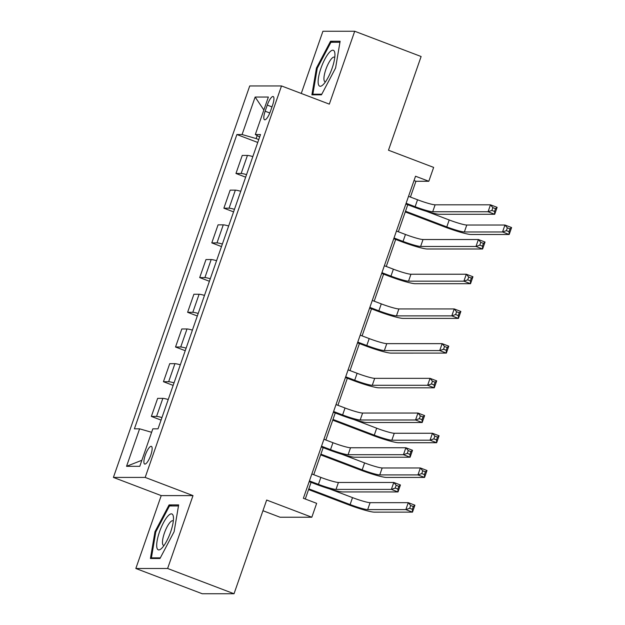 <?xml version="1.0" encoding="UTF-8"?>
<svg xmlns="http://www.w3.org/2000/svg" width="625" height="625" viewBox="0 0 625 625"><rect width="100%" height="100%" fill="white"/><g stroke="black" fill="none" stroke-linecap="round" stroke-linejoin="round"><path stroke-width="0.94" d="M150.766 455.203A9.453 2.586 -69.2 0 0 151.383 446.367A9.453 2.586 -69.2 0 0 145.273 455.203A9.453 2.586 -69.2 0 0 144.656 464.047A9.453 2.586 -69.2 0 0 150.766 455.203M262.945 510.719L280.047 517.227L311.828 517.227L316.656 503.344L303.375 498.289L415.531 176.227L428.812 181.273L433.648 167.398L388.484 150.219L421.117 56.516L354.703 31.25L322.922 31.25L301.266 93.453M135.836 568.484L202.25 593.75L234.031 593.75L167.617 568.484L193 495.609L145.18 477.414L113.406 477.414L161.219 495.609L135.836 568.484L167.617 568.484M145.18 477.414L281.508 85.945L249.727 85.945L113.406 477.414M267.281 105.102L265.148 111.211A9.156 2.5 -69.2 0 0 264.555 119.766A9.156 2.5 -69.2 0 0 270.477 111.211L272.602 105.102A9.156 2.5 -69.2 0 0 273.195 96.539A9.156 2.5 -69.2 0 0 267.281 105.102L271.984 106.891M257.188 135.586L256.148 138.57L242.086 134.531L236.891 134.531L134.398 428.828L139.602 428.828L151.625 432.289M242.086 134.531L255.141 97.047L268.367 97.047L255.312 134.531L259.656 136.969M139.602 428.828L126.547 466.312L139.773 466.312L152.828 428.828L158.023 428.828L260.508 134.531L255.312 134.531M311.828 517.227L266.664 500.047L234.031 593.75M281.508 85.945L329.328 104.133L354.703 31.25M410.43 197.062L415.93 181.273L428.812 181.273M305.281 499.016L311.078 482.367M313.75 474.703L323.164 447.656M325.836 440L335.25 412.953M337.922 405.289L347.336 378.25M350.008 370.586L359.422 343.547M362.094 335.883L371.508 308.836M374.18 301.18L383.594 274.133M386.266 266.469L395.68 239.43M398.352 231.766L407.766 204.727M258.758 139.562L256.148 138.57M414.023 180.555L415.93 181.273M236.891 134.531L257.742 142.461M252.828 156.57A11.82 1.172 -160.8 0 0 247.438 155.43L242.242 155.43L235.961 173.477L245.656 177.172M161.945 417.555A11.82 1.172 -160.8 0 0 156.555 416.414L151.359 416.414L161.062 420.102M151.359 416.414L157.648 398.367L162.844 398.367A11.82 1.172 -160.8 0 1 168.234 399.508M174.031 382.852A11.82 1.172 -160.8 0 0 168.641 381.711L163.445 381.711L173.148 385.398M163.445 381.711L169.734 363.664L174.93 363.664A11.82 1.172 -160.8 0 1 180.32 364.805M186.117 348.148A11.82 1.172 -160.8 0 0 180.727 347.008L175.531 347.008L185.234 350.695M175.531 347.008L181.812 328.961L187.016 328.961A11.82 1.172 -160.8 0 1 192.406 330.102M198.203 313.438A11.82 1.172 -160.8 0 0 192.812 312.297L187.617 312.297L197.32 315.992M187.617 312.297L193.898 294.25L199.102 294.25A11.82 1.172 -160.8 0 1 204.492 295.391M210.289 278.734A11.82 1.172 -160.8 0 0 204.898 277.594L199.703 277.594L209.406 281.281M199.703 277.594L205.984 259.547L211.188 259.547A11.82 1.172 -160.8 0 1 216.578 260.688M222.375 244.031A11.82 1.172 -160.8 0 0 216.984 242.891L211.789 242.891L221.492 246.578M211.789 242.891L218.07 224.844L223.273 224.844A11.82 1.172 -160.8 0 1 228.664 225.984M234.461 209.328A11.82 1.172 -160.8 0 0 229.07 208.188L223.875 208.188L233.57 211.875M223.875 208.188L230.156 190.141L235.352 190.141A11.82 1.172 -160.8 0 1 240.75 191.281M246.547 174.617A11.82 1.172 -160.8 0 0 241.156 173.477L235.961 173.477M263.852 110L255.141 97.047M126.547 466.312L141.875 460.273M316.438 68.039L311.891 94.828L321.461 94.828L335.578 68.039L340.117 41.242L330.547 41.242L316.438 68.039L317.242 68.344M193 495.609L161.219 495.609M159.992 558.492L174.109 531.703L178.656 504.906L169.086 504.906L154.969 531.703L150.422 558.492L159.992 558.492M333.273 42.281L330.547 41.242M155.781 532.008L154.969 531.703M171.805 505.945L169.086 504.906M406.109 203.273L415.125 206.703A14.773 1.469 -160.8 0 0 432.703 211.758L488.062 211.758L490.477 204.82L497.117 207.344L494.703 214.281L439.344 214.281A22.156 2.203 19.2 0 1 412.977 206.703L405.859 204M408.523 196.336L417.547 199.766A14.773 1.469 -160.8 0 0 435.117 204.82L490.477 204.82L492.859 207.656L491.891 210.43L494.547 211.445L495.516 208.664L492.859 207.656M494.547 211.445L494.703 214.281L488.062 211.758L491.891 210.43M495.516 208.664L497.117 207.344M405.508 211.211L446.781 226.914A14.773 1.469 -160.8 0 0 464.359 231.969L502.539 231.969L504.953 225.031L511.594 227.555L509.18 234.492L471 234.492A22.156 2.203 19.2 0 1 444.633 226.914L405.25 211.937M426.477 211.328L449.203 219.977A14.773 1.469 -160.8 0 0 466.781 225.031L504.953 225.031L507.344 227.867L506.375 230.641L509.031 231.656L510 228.875L507.344 227.867M509.031 231.656L509.18 234.492L502.539 231.969L506.375 230.641M510 228.875L511.594 227.555M394.023 237.984L403.039 241.414A14.773 1.469 -160.8 0 0 420.617 246.461L475.977 246.461L478.391 239.523L485.031 242.047L482.617 248.992L427.258 248.992A22.156 2.203 19.2 0 1 400.891 241.414L393.773 238.703M396.445 231.039L405.461 234.469A14.773 1.469 -160.8 0 0 423.031 239.523L478.391 239.523L480.773 242.359L479.805 245.141L482.461 246.148L483.43 243.375L480.773 242.359M482.461 246.148L482.617 248.992L475.977 246.461L479.805 245.141M483.43 243.375L485.031 242.047M381.938 272.688L390.953 276.117A14.773 1.469 -160.8 0 0 408.531 281.172L463.891 281.172L466.305 274.227L472.945 276.75L470.531 283.695L415.172 283.695A22.156 2.203 19.2 0 1 388.805 276.117L381.688 273.406M384.359 265.75L393.375 269.18A14.773 1.469 -160.8 0 0 410.945 274.227L466.305 274.227L468.687 277.07L467.719 279.844L470.383 280.852L471.344 278.078L468.687 277.07M470.383 280.852L470.531 283.695L463.891 281.172L467.719 279.844M471.344 278.078L472.945 276.75M369.852 307.391L378.867 310.82A14.773 1.469 -160.8 0 0 396.445 315.875L451.805 315.875L454.219 308.93L460.859 311.461L458.445 318.398L403.086 318.398A22.156 2.203 19.2 0 1 376.719 310.82L369.602 308.117M372.273 300.453L381.289 303.883A14.773 1.469 -160.8 0 0 398.867 308.93L454.219 308.93L456.602 311.773L455.641 314.547L458.297 315.562L459.258 312.781L456.602 311.773M458.297 315.562L458.445 318.398L451.805 315.875L455.641 314.547M459.258 312.781L460.859 311.461M357.766 342.102L366.781 345.523A14.773 1.469 -160.8 0 0 384.359 350.578L439.719 350.578L442.133 343.641L448.773 346.164L446.359 353.102L391 353.109A22.156 2.203 19.2 0 1 364.633 345.531L357.516 342.82M360.188 335.156L369.203 338.586A14.773 1.469 -160.8 0 0 386.781 343.641L442.133 343.641L444.516 346.477L443.555 349.258L446.211 350.266L447.172 347.492L444.516 346.477M446.211 350.266L446.359 353.102L439.719 350.578L443.555 349.258M447.172 347.492L448.773 346.164M323.883 83.867A19.203 5.25 -69.2 0 0 334.891 53.531A19.203 5.25 -69.2 0 0 329.188 52.609A19.203 5.25 -69.2 0 0 318.719 76.367A19.203 5.25 -69.2 0 0 323 84.789A19.203 5.25 -69.2 0 0 323.883 83.867M334.773 57.438A13.148 3.594 -69.2 0 0 334.352 57.148A13.148 3.594 -69.2 0 0 331.492 58.734A13.148 3.594 -69.2 0 0 325.047 72.016A13.148 3.594 -69.2 0 0 325.008 81.727A13.148 3.594 -69.2 0 0 325.508 81.781M321.789 94.203L312.859 94.203L317.266 68.242L330.938 42.281L339.945 42.281M314.516 94.828L312.859 94.203M159.492 531.898A19.203 5.25 -69.2 0 0 161.539 548.445A19.203 5.25 -69.2 0 0 170.656 531.898A19.203 5.25 -69.2 0 0 173.43 517.188A19.203 5.25 -69.2 0 0 168.094 515.867A19.203 5.25 -69.2 0 0 159.492 531.898M173.305 521.102A13.148 3.594 -69.2 0 0 172.891 520.812A13.148 3.594 -69.2 0 0 164.391 533.102A13.148 3.594 -69.2 0 0 163.539 545.391A13.148 3.594 -69.2 0 0 164.047 545.445M160.328 557.859L151.398 557.859L155.797 531.898L169.477 505.945L178.477 505.945M153.055 558.492L151.398 557.859M345.68 376.805L354.695 380.234A14.773 1.469 -160.8 0 0 372.273 385.281L427.633 385.281L430.047 378.344L436.688 380.867L434.273 387.812L378.914 387.812A22.156 2.203 19.2 0 1 352.547 380.234L345.43 377.523M348.102 369.859L357.117 373.289A14.773 1.469 -160.8 0 0 374.695 378.344L430.047 378.344L432.43 381.18L431.469 383.961L434.125 384.969L435.086 382.195L432.43 381.18M434.125 384.969L434.273 387.812L427.633 385.281L431.469 383.961M435.086 382.195L436.688 380.867M333.594 411.508L342.609 414.938A14.773 1.469 -160.8 0 0 360.188 419.992L415.547 419.992L417.961 413.047L424.602 415.578L422.188 422.516L366.828 422.516A22.156 2.203 19.2 0 1 340.469 414.938L333.344 412.227M336.016 404.57L345.031 408A14.773 1.469 -160.8 0 0 362.609 413.047L417.961 413.047L420.344 415.891L419.383 418.664L422.039 419.672L423 416.898L420.344 415.891M422.039 419.672L422.188 422.516L415.547 419.992L419.383 418.664M423 416.898L424.602 415.578M332.992 419.445L374.273 435.148A14.773 1.469 -160.8 0 0 391.844 440.203L430.023 440.203L432.445 433.258L439.086 435.781L436.664 442.727L398.484 442.727A22.156 2.203 19.2 0 1 372.125 435.148L332.742 420.164M353.961 419.562L376.688 428.203A14.773 1.469 -160.8 0 0 394.266 433.258L432.445 433.258L434.828 436.102L433.859 438.875L436.516 439.883L437.484 437.109L434.828 436.102M436.516 439.883L436.664 442.727L430.023 440.203L433.859 438.875M437.484 437.109L439.086 435.781M321.508 446.211L330.523 449.641A14.773 1.469 -160.8 0 0 348.102 454.695L403.461 454.695L405.875 447.75L412.516 450.281L410.102 457.219L354.742 457.219A22.156 2.203 19.2 0 1 328.383 449.641L321.258 446.938M323.93 439.273L332.945 442.703A14.773 1.469 -160.8 0 0 350.523 447.758L405.875 447.75L408.258 450.594L407.297 453.367L409.953 454.383L410.914 451.602L408.258 450.594M409.953 454.383L410.102 457.219L403.461 454.695L407.297 453.367M410.914 451.602L412.516 450.281M320.906 454.148L362.188 469.852A14.773 1.469 -160.8 0 0 379.758 474.906L417.938 474.906L420.359 467.961L427 470.492L424.578 477.43L386.406 477.43A22.156 2.203 19.2 0 1 360.039 469.852L320.656 454.875M341.875 454.266L364.602 462.914A14.773 1.469 -160.8 0 0 382.18 467.961L420.359 467.961L422.742 470.805L421.773 473.578L424.43 474.594L425.398 471.812L422.742 470.805M424.43 474.594L424.578 477.43L417.938 474.906L421.773 473.578M425.398 471.812L427 470.492M309.422 480.922L318.438 484.352A14.773 1.469 -160.8 0 0 336.016 489.398L391.375 489.398L393.789 482.461L400.43 484.984L398.016 491.93L342.656 491.93A22.156 2.203 19.2 0 1 316.297 484.352L309.172 481.641M311.844 473.977L320.859 477.406A14.773 1.469 -160.8 0 0 338.438 482.461L393.789 482.461L396.172 485.297L395.211 488.078L397.867 489.086L398.828 486.312L396.172 485.297M397.867 489.086L398.016 491.93L391.375 489.398L395.211 488.078M398.828 486.312L400.43 484.984M308.82 488.859L350.102 504.555A14.773 1.469 -160.8 0 0 367.672 509.609L405.852 509.609L408.273 502.672L414.914 505.195L412.492 512.133L374.32 512.141A22.156 2.203 19.2 0 1 347.953 504.555L308.57 489.578M329.789 488.977L352.516 497.617A14.773 1.469 -160.8 0 0 370.094 502.672L408.273 502.672L410.656 505.508L409.688 508.289L412.344 509.297L413.312 506.523L410.656 505.508M412.344 509.297L412.492 512.133L405.852 509.609L409.688 508.289M413.312 506.523L414.914 505.195M241.156 173.477L247.438 155.43M229.07 208.188L235.352 190.141M216.984 242.891L223.273 224.844M204.898 277.594L211.188 259.547M192.812 312.297L199.102 294.25M180.727 347.008L187.016 328.961M168.641 381.711L174.93 363.664M156.555 416.414L162.844 398.367M269.805 112.977L265.148 111.211M417.547 199.766L415.125 206.703M435.117 204.82L432.703 211.758M449.203 219.977L446.781 226.914M466.781 225.031L464.359 231.969M405.461 234.469L403.039 241.414M423.031 239.523L420.617 246.461M393.375 269.18L390.953 276.117M410.945 274.227L408.531 281.172M381.289 303.883L378.867 310.82M398.867 308.93L396.445 315.875M369.203 338.586L366.781 345.523M386.781 343.641L384.359 350.578M357.117 373.289L354.695 380.234M374.695 378.344L372.273 385.281M345.031 408L342.609 414.938M362.609 413.047L360.188 419.992M376.688 428.203L374.273 435.148M394.266 433.258L391.844 440.203M332.945 442.703L330.523 449.641M350.523 447.758L348.102 454.695M364.602 462.914L362.188 469.852M382.18 467.961L379.758 474.906M320.859 477.406L318.438 484.352M338.438 482.461L336.016 489.398M352.516 497.617L350.102 504.555M370.094 502.672L367.672 509.609"/></g></svg>
